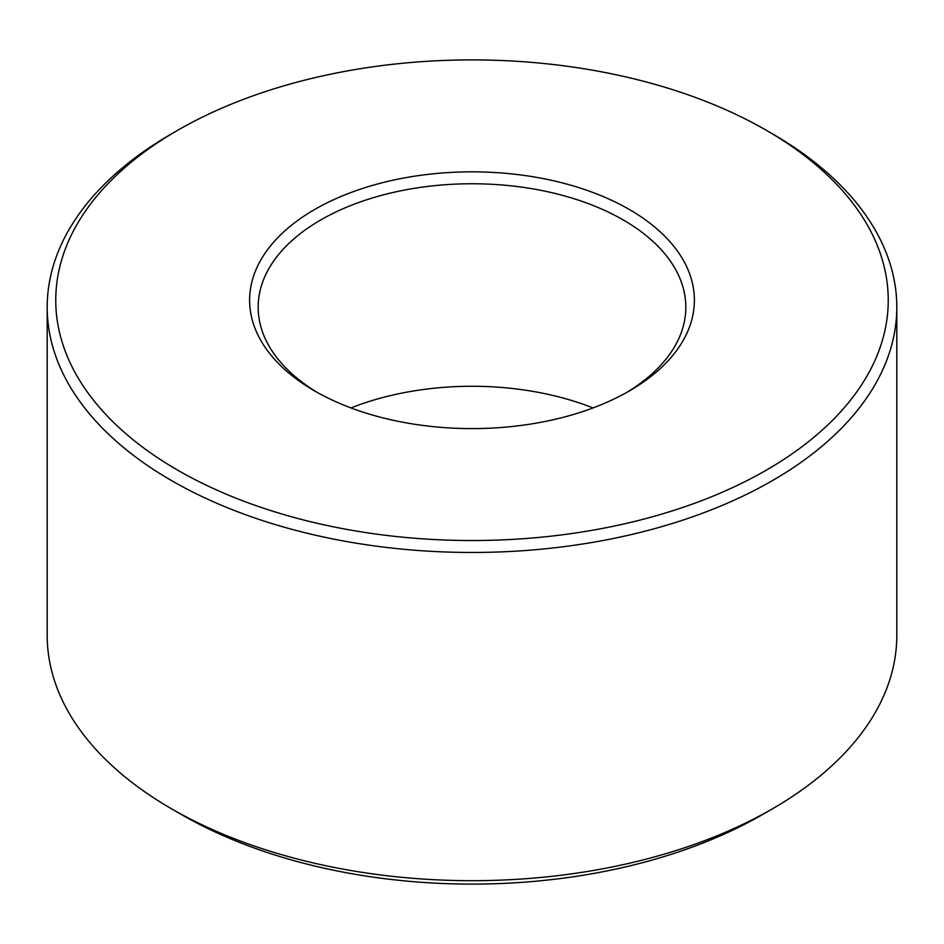 <?xml version="1.0" encoding="UTF-8"?>
<svg xmlns="http://www.w3.org/2000/svg" width="944" height="944" viewBox="0 0 944 944"><rect width="100%" height="100%" fill="white"/><g stroke="black" fill="none" stroke-linecap="round" stroke-linejoin="round"><path stroke-width="1.42" d="M772.381 808.855L762.304 814.672A410.546 237.027 180 0 1 181.696 814.672L171.619 808.855A424.8 245.251 0 0 0 772.381 808.855A424.8 245.251 0 0 0 896.8 635.43L896.8 307.201A424.8 245.251 180 0 1 634.569 533.797A424.8 245.251 180 0 1 171.619 480.626A424.8 245.251 180 0 1 47.2 307.201A424.8 245.251 180 0 1 171.619 133.788L177.661 130.296A416.245 240.319 0 0 0 177.673 470.147A416.245 240.319 0 0 0 766.327 470.147A416.245 240.319 0 0 0 766.339 130.296A416.245 240.319 0 0 0 766.327 130.296L772.381 133.788A424.8 245.251 180 0 1 896.8 307.201M314.753 391.005L314.753 391.005A222.383 128.384 180 0 1 314.753 209.438A222.383 128.384 180 0 1 629.247 209.438A222.383 128.384 180 0 1 629.247 391.005A222.383 128.384 180 0 1 314.753 391.005M626.167 392.751A213.828 123.452 0 0 0 685.828 307.201A213.828 123.452 0 0 0 623.193 219.917A213.828 123.452 0 0 0 390.167 193.154A213.828 123.452 0 0 0 258.172 307.201A213.828 123.452 0 0 0 317.833 392.751M592.997 407.938A213.828 123.452 0 0 0 351.003 407.938M181.696 814.672L171.619 808.855A424.8 245.251 0 0 1 47.2 635.43L47.2 307.201M772.381 133.788L766.339 130.296A416.245 240.319 0 0 0 177.661 130.296"/></g></svg>
